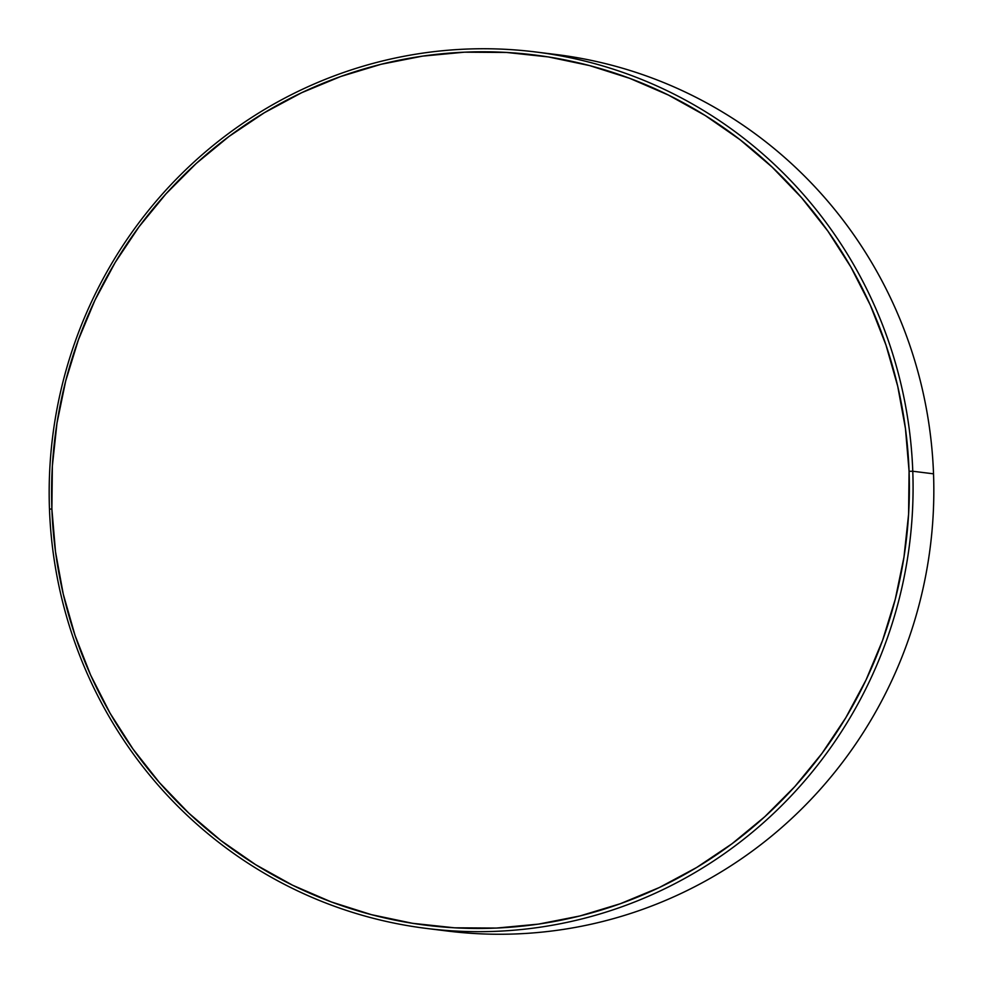 <?xml version="1.0" encoding="UTF-8"?>
<svg xmlns="http://www.w3.org/2000/svg" width="983" height="983" viewBox="0 0 983 983"><rect width="100%" height="100%" fill="white"/><g stroke="black" fill="none" stroke-linecap="round" stroke-linejoin="round"><path stroke-width="1.47" d="M546.032 53.401A441.613 431.807 97.1 0 1 933.531 473.831L912.777 471.25A441.613 431.807 97.1 0 1 426.585 928.444A441.613 431.807 97.1 0 1 49.469 509.169L51.878 508.948A438.492 428.748 97.1 0 1 464.418 52.185A438.492 428.748 97.1 0 1 909.078 471.299L912.777 471.25A441.613 431.807 -82.9 0 0 464.959 49.15A441.613 431.807 -82.9 0 0 49.469 509.169A441.613 431.807 97.1 0 1 535.674 51.976A441.613 431.807 97.1 0 1 912.777 471.25L933.531 473.831A441.613 431.807 -82.9 0 0 556.415 54.556L535.674 51.976M426.585 928.444L447.326 931.024A441.613 431.807 -82.9 0 0 518.041 933.85A441.613 431.807 -82.9 0 0 933.531 473.831A441.613 431.807 97.1 0 1 518.041 933.85A441.613 431.807 97.1 0 1 436.968 929.599M49.469 509.169A441.613 431.807 -82.9 0 0 497.3 931.27A441.613 431.807 -82.9 0 0 912.777 471.25L909.078 471.299A438.492 428.748 97.1 0 1 496.538 928.063A438.492 428.748 97.1 0 1 51.878 508.948L49.469 509.169M909.078 471.299L908.587 514.318L903.979 557.103L895.28 599.237L882.599 640.326L866.035 679.966L845.761 717.787L821.972 753.408L794.903 786.486L764.786 816.713L731.942 843.807L696.677 867.485L659.335 887.526L620.261 903.746L579.847 915.984L538.463 924.118L496.538 928.063L454.453 927.805L412.614 923.32L371.427 914.669L331.296 901.939L292.602 885.228L255.715 864.721L220.991 840.6L188.761 813.113L159.357 782.505L133.037 749.083L110.059 713.179L90.645 675.112L74.991 635.264L63.244 594.027L55.515 551.782L51.878 508.948L52.369 465.942L56.977 423.157L65.677 381.011L78.357 339.921L94.921 300.282L115.183 262.473L138.972 226.852L166.053 193.774L196.158 163.534L229.002 136.453L264.28 112.775L301.621 92.734L340.696 76.514L381.109 64.276L422.481 56.142L464.418 52.185L506.503 52.455L548.342 56.928L589.53 65.578L629.661 78.321L668.354 95.032L705.241 115.539L739.966 139.647L772.183 167.147L801.6 197.755L827.919 231.165L850.897 267.081L870.311 305.148L885.953 344.984L897.712 386.233L905.441 428.465L909.078 471.299"/></g></svg>
